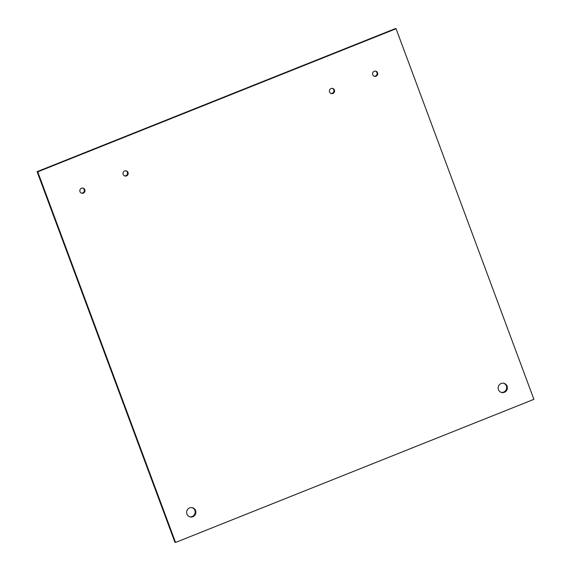 <?xml version="1.0" encoding="UTF-8"?>
<svg xmlns="http://www.w3.org/2000/svg" width="571" height="571" viewBox="0 0 571 571"><rect width="100%" height="100%" fill="white"/><g stroke="black" fill="none" stroke-linecap="round" stroke-linejoin="round"><path stroke-width="0.86" d="M504.393 392.298A4.725 4.604 -73.7 0 1 498.34 386.617A4.725 4.604 -73.7 0 1 507.376 387.688A4.725 4.604 -73.7 0 1 504.393 392.298M501.117 392.334A4.725 4.604 106.3 0 0 503.765 383.298M192.877 516.705A4.725 4.604 -73.7 0 1 186.824 511.024A4.725 4.604 -73.7 0 1 195.86 512.087A4.725 4.604 -73.7 0 1 192.877 516.705M189.601 516.741A4.725 4.604 106.3 0 0 192.249 507.705M376.068 76.221A2.641 2.577 -73.7 0 1 372.677 73.038A2.641 2.577 -73.7 0 1 377.738 73.638A2.641 2.577 -73.7 0 1 376.068 76.221M374.098 76.186A2.641 2.577 106.3 0 0 375.568 71.154M332.893 93.466A2.641 2.577 -73.7 0 1 329.503 90.282A2.641 2.577 -73.7 0 1 334.563 90.882A2.641 2.577 -73.7 0 1 332.893 93.466M330.923 93.43A2.641 2.577 106.3 0 0 332.393 88.398M126.498 175.889A2.641 2.577 -73.7 0 1 123.108 172.706A2.641 2.577 -73.7 0 1 128.161 173.306A2.641 2.577 -73.7 0 1 126.498 175.889M124.528 175.854A2.641 2.577 106.3 0 0 125.998 170.822M83.323 193.134A2.641 2.577 -73.7 0 1 79.933 189.95A2.641 2.577 -73.7 0 1 84.986 190.55A2.641 2.577 -73.7 0 1 83.323 193.134M81.353 193.098A2.641 2.577 106.3 0 0 82.824 188.066M175.554 542.45L37.729 171.842L396.081 28.736L533.906 399.343L175.554 542.45L174.919 542.264L37.094 171.657L37.729 171.842M37.094 171.657L395.446 28.55L396.081 28.736"/></g></svg>
